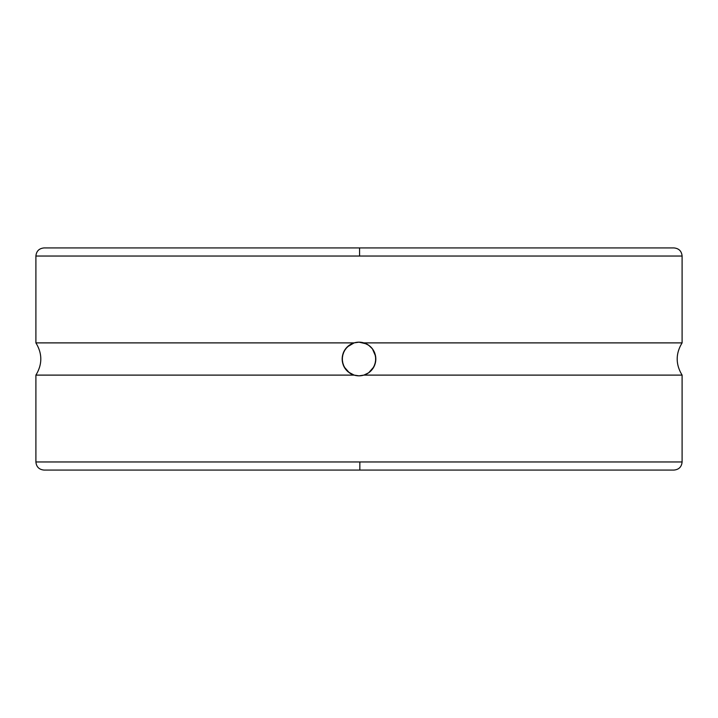 <?xml version="1.0" encoding="UTF-8"?>
<svg xmlns="http://www.w3.org/2000/svg" width="718" height="718" viewBox="0 0 718 718"><rect width="100%" height="100%" fill="white"/><g stroke="black" fill="none" stroke-linecap="round" stroke-linejoin="round"><path stroke-width="1.08" d="M348.293 371.987L345.573 369.151L343.078 364.457A16.828 16.828 0 0 0 348.293 371.987L354.118 375.11L349.343 372.786A16.828 16.828 0 0 0 359 375.828L354.118 375.11L35.9 375.11L35.9 461.961C36.385 466.88 39.086 469.581 44.004 470.066L673.996 470.066L359.835 470.066L359.853 461.961L682.1 461.961L682.1 375.11L363.882 375.11L359 375.828L354.118 375.11L35.9 375.11L35.9 461.961L682.1 461.961C681.615 466.88 678.914 469.581 673.996 470.066L358.165 470.066M682.1 256.039L359.583 256.039L359.565 247.934L673.996 247.934L359 247.934L673.996 247.934C678.914 248.419 681.615 251.12 682.1 256.039L35.9 256.039L35.9 342.89L354.118 342.89L359 342.172A16.828 16.828 0 0 0 343.051 353.615L345.555 348.876L349.325 345.232L354.118 342.89L359 342.172L363.882 342.89L682.1 342.89L682.1 256.039L682.1 342.89L363.882 342.89L368.657 345.214L372.427 348.849L374.922 353.543L375.828 358.955L374.949 364.385L372.445 369.124L368.675 372.768L363.882 375.11L682.1 375.11L682.1 461.961M342.396 356.272A16.828 16.828 0 0 0 342.405 361.791L342.396 356.272L344.128 351.12L347.297 346.902L354.118 342.89L35.9 342.89L35.9 256.039C36.385 251.12 39.086 248.419 44.004 247.934L359.565 247.934L359.583 256.039L35.9 256.039M349.343 372.786L344.146 366.907L342.405 361.791M358.435 247.934L359 247.934M356.038 342.432L355.177 342.612M353.112 343.231L352.17 343.617M350.339 344.568L349.495 345.116M347.198 347.009L346.614 347.602M345.232 349.325L344.667 350.178M343.662 352.08L343.303 352.942M342.782 354.495L342.495 355.715M342.495 362.285L342.8 363.559M343.312 365.085L343.653 365.911M344.667 367.822L345.241 368.684M346.614 370.398L347.198 371M349.504 372.893L350.321 373.414M352.179 374.383L353.112 374.769M355.177 375.388L356.038 375.568M361.962 375.568L362.823 375.388M364.888 374.769L365.83 374.383M367.661 373.432L368.505 372.884M370.811 370.991L371.394 370.389M372.768 368.675L373.333 367.822M374.338 365.92L374.697 365.067M375.218 363.505L375.505 362.285M375.505 355.715L375.2 354.441M374.688 352.915L374.347 352.089M373.333 350.178L372.759 349.316M371.385 347.602L370.802 347M368.496 345.107L367.679 344.577M365.821 343.617L364.888 343.231M362.823 342.612L361.962 342.432M359.009 375.828A16.828 16.828 0 0 0 373.863 366.898L368.675 372.768L363.882 375.11L359 375.828M373.881 366.853A16.828 16.828 0 0 0 374.931 364.421M375.604 361.728A16.828 16.828 0 0 0 375.595 356.209L375.604 361.728L373.872 366.88M374.904 353.498A16.828 16.828 0 0 0 372.436 348.867L375.595 356.209M372.409 348.831A16.828 16.828 0 0 0 369.707 346.013L372.427 348.849M368.657 345.214A16.828 16.828 0 0 0 366.386 343.877L369.707 346.013M363.882 342.89A16.828 16.828 0 0 0 359 342.172L366.386 343.877M343.078 364.457L342.172 359.045L343.051 353.615M35.9 461.961L359.853 461.961L359.835 470.066L359 470.066M682.1 342.89C675.566 353.633 675.566 364.367 682.1 375.11M35.9 375.11C42.434 364.367 42.434 353.633 35.9 342.89"/></g></svg>

